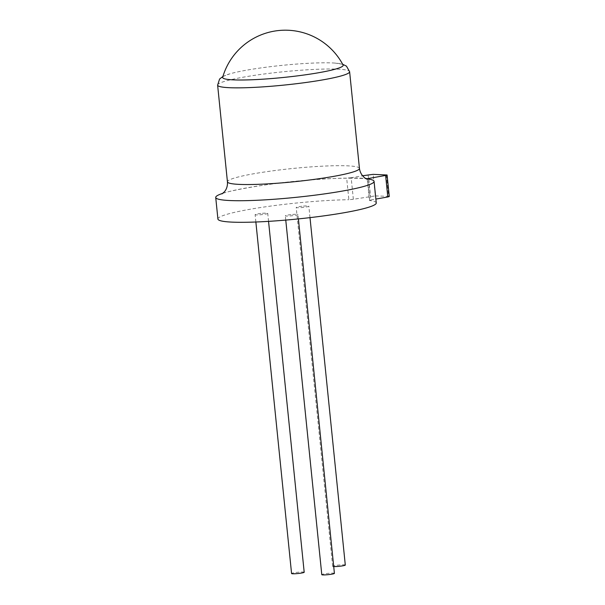 <?xml version="1.0" encoding="UTF-8"?>
<svg xmlns="http://www.w3.org/2000/svg" width="605" height="605" viewBox="0 0 605 605"><rect width="100%" height="100%" fill="white"/><g stroke="black" fill="none" stroke-linecap="round" stroke-linejoin="round"><path stroke-width="0.45" stroke-dasharray="3.02 2.27" d="M334.406 573.381A6.345 0.635 -5.8 0 0 329.044 573.29A6.345 0.635 -5.8 0 0 321.784 574.659M292.593 214.435A6.345 0.635 174.2 0 1 297.955 214.525A6.345 0.635 174.2 0 1 290.687 215.894A6.345 0.635 174.2 0 1 285.333 215.804A6.345 0.635 174.2 0 1 292.593 214.435M304.194 572.247A6.345 0.635 -5.8 0 0 298.832 572.156A6.345 0.635 -5.8 0 0 291.572 573.525M262.381 213.3A6.345 0.635 174.2 0 1 267.743 213.391A6.345 0.635 174.2 0 1 260.475 214.76A6.345 0.635 174.2 0 1 255.121 214.669A6.345 0.635 174.2 0 1 262.381 213.3M345.296 565.047A6.345 0.635 -5.8 0 0 339.934 564.957A6.345 0.635 -5.8 0 0 332.667 566.325A6.345 0.635 -5.8 0 0 333.71 566.567M303.483 206.101A6.345 0.635 174.2 0 1 308.845 206.192A6.345 0.635 174.2 0 1 301.577 207.56A6.345 0.635 174.2 0 1 296.216 207.47A6.345 0.635 174.2 0 1 303.483 206.101M222.67 77.274A60.568 6.088 174.2 0 1 223.336 76.472A60.568 6.088 174.2 0 1 229.96 73.81A60.568 6.088 174.2 0 1 292.003 64.44A60.568 6.088 174.2 0 1 335.253 63.109A60.568 6.088 174.2 0 1 343.088 65.045M222.814 193.335A79.58 7.994 174.2 0 1 306.841 180.267A79.58 7.994 174.2 0 1 346.673 178.127L348.866 199.71L353.358 199.279L375.327 195.884L373.141 174.353M368.755 179.095L370.873 199.937L369.7 200.497A79.58 7.994 174.2 0 1 376.257 202.955M217.913 219.04A79.58 7.994 174.2 0 1 309.034 201.851A79.58 7.994 174.2 0 1 348.866 199.71M386.391 174.853L388.576 196.383L375.327 195.884M388.576 196.383L389.28 196.527M370.873 199.937L375.856 199.068M353.358 199.279L351.172 177.749L362.539 175.76M351.172 177.749L346.673 178.127M217.618 85.139A66.346 6.67 174.2 0 1 293.584 70.808A66.346 6.67 174.2 0 1 349.622 71.73M359.446 168.409A66.346 6.67 -5.8 0 0 303.4 167.487A66.346 6.67 -5.8 0 0 227.435 181.818M369.7 200.497L367.515 178.906M349.516 177.983A80.843 8.122 174.2 0 1 365.768 178.483M368.097 174.785L370.29 196.315M298.401 218.904L297.955 214.525M268.552 221.362L267.743 213.391M310.002 217.626L308.845 206.192M342.687 64.289L335.253 63.109M367.212 178.823L367.25 179.156C369.08 178.362 339.768 177.038 306.811 180.267C265.867 183.247 221.763 192.254 221.952 193.918M222.92 76.449L229.96 73.81M367.25 179.163L369.405 200.384M332.667 566.325L296.216 207.47M255.862 222.005L255.121 214.669M285.764 220.091L285.333 215.804"/><path stroke-width="0.91" d="M285.764 220.091L321.784 574.659A6.345 0.635 -5.8 0 0 327.139 574.75A6.345 0.635 -5.8 0 0 334.406 573.381L298.401 218.904M255.862 222.005L291.572 573.525A6.345 0.635 -5.8 0 0 296.926 573.616A6.345 0.635 -5.8 0 0 304.194 572.247L268.552 221.362M333.71 566.567A6.345 0.635 -5.8 0 0 338.029 566.416A6.345 0.635 -5.8 0 0 345.296 565.047L310.002 217.626M343.088 65.045A60.568 6.088 174.2 0 1 342.475 66.338A60.568 6.088 174.2 0 1 273.815 78.363A60.568 6.088 174.2 0 1 222.67 77.274A65.257 65.257 0 0 1 343.088 65.045M367.515 178.906L367.515 178.906A79.58 7.994 174.2 0 1 374.064 181.371A79.58 7.994 174.2 0 1 282.943 198.561A79.58 7.994 174.2 0 1 215.72 197.457A79.58 7.994 174.2 0 1 222.814 193.335M374.064 181.371L376.257 202.955A79.58 7.994 174.2 0 1 285.137 220.144A79.58 7.994 174.2 0 1 217.913 219.04L215.72 197.457M387.087 174.996L389.28 196.527L387.805 196.973L385.619 175.442L387.087 174.996L373.141 174.353L362.539 175.76M375.856 199.068L387.805 196.973M365.768 178.483A80.843 8.122 174.2 0 1 367.56 178.656L385.619 175.442M342.687 64.289L346.461 66.134L349.622 71.73A66.346 6.67 174.2 0 1 273.657 86.054A66.346 6.67 174.2 0 1 217.618 85.139L227.435 181.818A66.346 6.67 -5.8 0 0 283.48 182.74A66.346 6.67 -5.8 0 0 359.446 168.409C360.625 177.167 368.173 179.806 367.25 179.163L367.25 179.163M368.687 178.407L368.755 179.095M221.974 193.91L224.357 191.853C226.648 189.221 227.677 185.871 227.435 181.818M349.622 71.73L359.446 168.409M217.618 85.139L219.592 79.021L222.92 76.449"/></g></svg>
